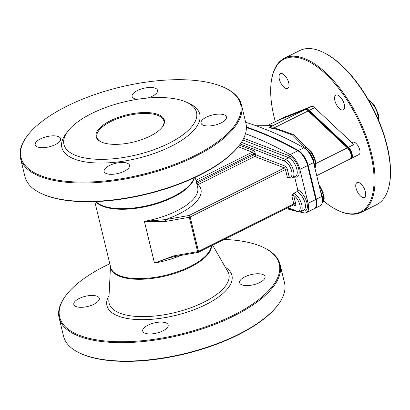 <?xml version="1.0" encoding="UTF-8"?>
<svg xmlns="http://www.w3.org/2000/svg" width="410" height="410" viewBox="0 0 410 410"><rect width="100%" height="100%" fill="white"/><g stroke="black" fill="none" stroke-linecap="round" stroke-linejoin="round"><path stroke-width="0.61" d="M337.138 210.017L337.804 210.34A86.105 39.36 -116.5 0 0 361.374 212.267A86.105 39.36 -116.5 0 0 371.65 154.058A86.105 39.36 -116.5 0 0 284.499 58.174A86.105 39.36 -116.5 0 0 271.861 78.161L271.722 78.894A85.413 39.047 63.5 0 1 318.196 67.609A85.413 39.047 63.5 0 1 370.712 154.18A85.413 39.047 63.5 0 1 337.138 210.017A85.413 39.047 63.5 0 1 323.746 201.131M275.32 121.652A85.413 39.047 63.5 0 1 271.722 78.894M284.499 58.174L299.848 50.517A86.105 39.36 63.5 0 1 323.418 52.439A86.105 39.36 63.5 0 1 386.999 146.401A86.105 39.36 63.5 0 1 389.362 184.623A86.105 39.36 63.5 0 1 376.723 204.61L361.374 212.267M344.241 104.304A8.267 3.777 -116.5 0 0 335.877 95.099A8.267 3.777 -116.5 0 0 336.185 104.181A8.267 3.777 -116.5 0 0 343.257 109.89A8.267 3.777 -116.5 0 0 344.241 104.304M365.402 191.767A8.267 3.777 -116.5 0 0 357.033 182.563A8.267 3.777 -116.5 0 0 357.346 191.644A8.267 3.777 -116.5 0 0 364.413 197.353A8.267 3.777 -116.5 0 0 365.402 191.767M288.727 82.84A8.267 3.777 -116.5 0 0 280.358 73.636A8.267 3.777 -116.5 0 0 280.665 82.718A8.267 3.777 -116.5 0 0 287.738 88.427A8.267 3.777 -116.5 0 0 288.727 82.84M351.918 142.685L352.764 142.265A6.888 3.147 63.5 0 1 358.658 147.021A6.888 3.147 63.5 0 1 358.914 154.59L351.242 158.419A6.888 3.147 63.5 0 1 351.129 158.47L350.586 158.685M277.842 120.463A6.888 3.147 63.5 0 1 278.185 120.222L285.862 116.394A6.888 3.147 63.5 0 1 286.769 116.25M389.362 184.623L389.5 183.89A85.413 39.047 -116.5 0 0 387.158 145.975A85.413 39.047 -116.5 0 0 324.084 52.767L323.418 52.439M278.185 120.222A6.888 3.147 63.5 0 1 278.293 120.176L283.776 117.439L311.436 106.421A6.888 3.147 63.5 0 1 314.66 107.666L353.907 144.556L348.423 147.292A6.888 3.147 63.5 0 1 352.031 153.647A6.888 3.147 63.5 0 1 351.242 158.419M278.293 120.176L305.952 109.157A6.888 3.147 63.5 0 1 309.176 110.403L348.423 147.292M245.677 122.313A551.06 251.914 63.5 0 1 257.331 126.193L268.473 130.503A551.06 251.914 63.5 0 1 303.841 147.784A13.776 6.299 63.5 0 1 313.583 162.591L321.788 196.498A13.776 6.299 63.5 0 1 320.143 205.81L314.66 208.546A13.776 6.299 63.5 0 1 314.378 208.669M271.635 125.634L271.025 125.634L269.877 126.757C268.555 127.689 270.016 128.253 274.259 128.448L292.443 134.967L304.256 146.99M271.01 125.634L256.188 125.783M274.259 128.448L274.321 127.792C270.308 128.058 269.232 127.643 271.092 126.546A2.757 2.547 59.8 0 1 269.877 126.757M246.4 127.033A551.06 251.914 63.5 0 1 298.362 150.516A13.776 6.299 63.5 0 1 308.105 165.322L316.305 199.234A13.776 6.299 63.5 0 1 314.66 208.546M290.183 178.15L292.309 177.843A10.332 4.725 -116.5 0 0 292.873 168.679A10.332 4.725 -116.5 0 0 285.473 159.387A1.379 1.097 111.1 0 0 284.673 161.166A8.953 4.095 63.5 0 1 291.505 170.483A8.953 4.095 63.5 0 1 289.291 177.335L287.415 177.581L290.183 178.15A1.379 1.168 -81.5 0 1 289.291 177.335L287.323 169.212A1.379 0.548 -13.6 0 0 285.447 169.458L287.415 177.581M287.323 207.906L297.337 211.775L300.515 211.755A10.332 4.725 -116.5 0 0 301.335 203.319A10.332 4.725 -116.5 0 0 294.6 193.756A1.379 0.999 120.8 0 0 293.678 195.473A8.953 4.095 63.5 0 1 300.007 205.625A8.953 4.095 63.5 0 1 296.737 211.037L287.897 207.619M294.6 193.756L293.381 193.448L296.963 191.66A1.379 1.097 111.1 0 0 297.762 189.881L294.611 176.848A1.379 1.097 111.1 0 0 294.57 176.72M293.381 193.448L291.802 195.719L293.678 195.473L295.641 203.596A1.379 0.548 -13.6 0 0 293.765 203.842A1.379 0.63 63.5 0 1 293.601 204.769L198.317 252.309A1.379 0.63 63.5 0 0 198.481 251.376L190.163 216.992A1.379 0.63 -116.5 0 0 189.087 215.465L189.302 217.269A1.379 0.548 -13.6 0 0 190.163 216.992L285.447 169.458A1.379 0.63 63.5 0 0 284.371 167.926L189.087 215.465L165.327 219.647L144.376 221.338L165.543 221.451L165.327 219.647A54.417 21.699 -13.6 0 0 198.22 184.679A1.379 0.63 63.5 0 1 197.143 183.147L196.651 183.306M245.482 133.711A551.06 251.914 63.5 0 1 290.136 154.621A13.776 6.299 63.5 0 1 299.879 169.427L308.084 203.334A13.776 6.299 63.5 0 1 306.439 212.647A13.776 6.299 63.5 0 1 304.235 212.887A551.06 251.914 63.5 0 1 299.874 211.996M295.051 210.889A551.06 251.914 63.5 0 1 286.088 208.521M255.553 154.698A1.379 1.097 -68.9 0 1 254.753 156.476L284.371 167.926A1.379 1.097 -68.9 0 0 285.17 166.152L255.553 154.698L255.256 153.473A1.379 0.548 -13.6 0 0 253.38 153.719L253.677 154.944A1.379 0.548 166.4 0 1 255.553 154.698M197.143 183.147L253.677 154.944A1.379 0.63 -116.5 0 0 254.753 156.476L197.487 184.869A1.379 0.758 81 0 1 196.795 183.265L196.477 181.953A1.379 0.753 -100.3 0 0 195.98 180.518M196.323 181.953L197.42 181.635A1.379 0.63 -116.5 0 0 196.344 180.108L195.924 180.292M246.405 127.495A551.06 251.914 63.5 0 1 297.814 150.793A13.776 6.299 63.5 0 1 307.556 165.599L315.756 199.506A13.776 6.299 63.5 0 1 314.111 208.818L306.439 212.647M198.317 252.309A1.379 1.379 0 0 1 197.943 252.432L197.62 251.653A1.379 0.548 -13.6 0 0 198.481 251.376L293.765 203.842L291.802 195.719M173.861 255.835L174.183 256.614L169.689 257.716L154.478 263.087L173.861 255.835L197.62 251.653L189.302 217.269L165.543 221.451M109.808 263.738A112.965 45.044 -13.6 0 0 105.524 265.813A112.965 45.044 -13.6 0 0 65.959 295.41A112.965 45.044 -13.6 0 0 180.031 334.309A112.965 45.044 -13.6 0 0 263.712 247.568A112.965 45.044 -13.6 0 0 224.111 239.44M79.135 298.521A13.089 5.217 -13.6 0 0 73.815 304.461A13.089 5.217 -13.6 0 0 87.766 306.454A13.089 5.217 -13.6 0 0 99.261 298.306A13.089 5.217 -13.6 0 0 79.135 298.521M148.03 325.156A13.089 5.217 -13.6 0 0 142.711 331.101A13.089 5.217 -13.6 0 0 156.661 333.094A13.089 5.217 -13.6 0 0 168.156 324.945A13.089 5.217 -13.6 0 0 148.03 325.156M244.939 276.811A13.089 5.217 -13.6 0 0 239.619 282.751A13.089 5.217 -13.6 0 0 253.57 284.745A13.089 5.217 -13.6 0 0 265.065 276.596A13.089 5.217 -13.6 0 0 244.939 276.811M59.122 317.868L63.576 336.287A113.657 45.32 -13.6 0 0 79.197 352.779A113.657 45.32 -13.6 0 0 238.348 334.427A113.657 45.32 -13.6 0 0 278.159 304.651A113.657 45.32 -13.6 0 0 284.514 282.838L280.056 264.419A113.657 45.32 166.4 0 1 233.895 316.007A113.657 45.32 166.4 0 1 59.122 317.868A113.657 45.32 166.4 0 1 65.477 296.056L65.959 295.41M278.159 304.651L277.678 305.291A112.965 45.044 166.4 0 1 184.787 353.958A112.965 45.044 166.4 0 1 79.924 353.133L79.197 352.779M263.712 247.568L264.435 247.922A113.657 45.32 166.4 0 1 280.056 264.419M197.031 184.874L197.487 184.869M40.58 193.146L41.302 193.499A112.965 45.044 -13.6 0 0 146.165 194.325A112.965 45.044 -13.6 0 0 239.056 145.658L239.537 145.012A113.657 45.32 166.4 0 1 199.731 174.788A113.657 45.32 166.4 0 1 40.58 193.146A113.657 45.32 166.4 0 1 24.954 176.654L20.5 158.234A113.657 45.32 -13.6 0 0 195.273 156.369A113.657 45.32 -13.6 0 0 241.439 104.781A113.657 45.32 -13.6 0 0 225.813 88.288L225.09 87.935A112.965 45.044 166.4 0 1 141.414 174.675A112.965 45.044 166.4 0 1 27.337 135.777A112.965 45.044 166.4 0 1 66.907 106.18A112.965 45.044 166.4 0 1 225.09 87.935M150.101 136.12A35.132 14.007 -13.6 0 0 162.406 126.921A35.132 14.007 -13.6 0 0 126.931 114.82A35.132 14.007 -13.6 0 0 100.911 141.798A35.132 14.007 -13.6 0 0 150.101 136.12M101.28 141.968A34.44 13.735 166.4 0 1 96.898 137.15A34.44 13.735 166.4 0 1 127.146 115.702A34.44 13.735 166.4 0 1 163.851 120.955A34.44 13.735 166.4 0 1 162.16 127.243M168.807 143.357A68.193 27.193 -13.6 0 0 187.134 102.505A68.193 27.193 -13.6 0 0 123.83 102.008A68.193 27.193 -13.6 0 0 67.758 131.385A68.193 27.193 -13.6 0 0 89.759 158.711A68.193 27.193 -13.6 0 0 168.807 143.357M27.337 135.777L26.855 136.422A113.657 45.32 -13.6 0 0 20.5 158.234M241.439 104.781L245.892 123.2A113.657 45.32 166.4 0 1 239.537 145.012M67.758 131.385L65.831 133.962A70.95 28.29 -13.6 0 0 88.714 162.391A70.95 28.29 -13.6 0 0 170.965 146.416A70.95 28.29 -13.6 0 0 190.03 103.914L187.134 102.505M40.513 138.882A13.089 5.217 -13.6 0 0 35.199 144.822A13.089 5.217 -13.6 0 0 49.144 146.821A13.089 5.217 -13.6 0 0 60.639 138.672A13.089 5.217 -13.6 0 0 40.513 138.882M109.408 165.522A13.089 5.217 -13.6 0 0 104.094 171.462A13.089 5.217 -13.6 0 0 118.039 173.461A13.089 5.217 -13.6 0 0 129.534 165.307A13.089 5.217 -13.6 0 0 109.408 165.522M206.317 117.178A13.089 5.217 -13.6 0 0 201.002 123.118A13.089 5.217 -13.6 0 0 214.948 125.111A13.089 5.217 -13.6 0 0 226.443 116.963A13.089 5.217 -13.6 0 0 206.317 117.178M147.631 98.051A13.089 5.217 -13.6 0 0 157.548 90.323A13.089 5.217 -13.6 0 0 137.422 90.538A13.089 5.217 -13.6 0 0 132.107 96.478A13.089 5.217 -13.6 0 0 137.642 99.266M368.979 100.87A12.397 5.668 63.5 0 1 378.066 119.095M309.176 110.403L314.66 107.666M305.952 109.157L311.436 106.421M302.852 147.226A12.397 5.668 63.5 0 1 312.266 154.483A12.397 5.668 63.5 0 1 314.911 168.064M322.28 201.833A12.397 5.668 -116.5 0 0 320.466 191.039M319.426 186.74A12.397 5.668 63.5 0 1 321.993 203.329M314.388 165.901A12.397 5.668 -116.5 0 0 304.102 147.933M306.142 147.39L293.734 134.685L274.321 127.792L308.079 110.951A1.379 0.769 -46.8 0 1 308.971 110.941L306.531 109.542L304.938 109.665A1.379 1.225 68.3 0 0 304.856 109.701A6.888 3.147 63.5 0 1 308.079 110.951L347.326 147.841A6.888 3.147 63.5 0 1 350.934 154.196A6.888 3.147 63.5 0 1 350.145 158.967A6.888 3.147 63.5 0 1 350.032 159.018M277.37 120.653A1.379 1.225 68.3 0 0 277.201 120.724L304.856 109.701L271.092 126.546L271.435 125.655M276.981 120.832A6.888 3.147 63.5 0 1 277.088 120.771A6.888 3.147 63.5 0 1 277.201 120.724L267.986 125.316L277.283 120.683L304.938 109.665M308.971 110.941L348.218 147.825A1.379 0.769 133.2 0 0 347.326 147.841L316.007 163.462M316.305 199.234L321.788 196.498M308.105 165.322L313.583 162.591M298.362 150.516L303.841 147.784M240.28 144.002L284.673 161.166M242.817 139.984L288.763 157.748L285.473 159.387L241.398 142.347M294.611 176.848A11.711 5.356 -116.5 0 0 298.711 168.971A11.711 5.356 -116.5 0 0 289.557 155.974A1.379 1.097 111.1 0 1 288.763 157.748A10.332 4.725 63.5 0 1 296.163 167.039A10.332 4.725 63.5 0 1 295.6 176.203L292.309 177.843M297.337 211.775A1.379 1.097 -68.9 0 1 296.737 211.037M296.963 191.66A10.332 4.725 63.5 0 1 304.369 200.946A10.332 4.725 63.5 0 1 303.805 210.115L300.515 211.755M289.557 155.974L243.719 138.247M302.641 210.694L302.816 210.76A11.711 5.356 -116.5 0 0 306.916 202.883A11.711 5.356 -116.5 0 0 297.762 189.881M287.323 169.212A2.757 1.261 -116.5 0 0 285.17 166.152M255.256 153.473A2.757 1.261 -116.5 0 0 253.103 150.414A1.379 1.097 -68.9 0 1 252.304 152.187A1.379 0.63 63.5 0 1 253.38 153.719L197.42 181.635M253.103 150.414L239.45 145.135M239.086 145.617A1.379 1.097 -68.9 0 1 238.271 146.765L252.304 152.187L196.344 180.108A54.417 21.699 -13.6 0 0 195.77 179.657M293.309 204.918L294.677 205.446A1.379 1.097 111.1 0 0 294.078 204.708L293.601 204.769M294.677 205.446A2.757 1.261 -116.5 0 0 295.641 203.596M308.084 203.334L315.756 199.506M299.879 169.427L307.556 165.599M290.136 154.621L297.814 150.793M180.795 255.45A51.66 20.602 166.4 0 1 154.478 263.087L144.376 221.338A51.66 20.602 166.4 0 0 176.684 210.96A51.66 20.602 166.4 0 0 197.671 187.513L195.206 177.33M225.413 267.351A64.298 25.64 166.4 0 1 205.82 304.594A64.298 25.64 166.4 0 1 133.204 319.272A64.298 25.64 166.4 0 1 109.065 295.497M110.48 266.51L108.829 300.32A61.633 24.574 -13.6 0 0 140.85 316.628A61.633 24.574 -13.6 0 0 203.873 302.19A61.633 24.574 -13.6 0 0 227.827 271.533L212.616 245.175M211.586 245.687A51.757 20.638 166.4 0 1 161.919 276.801A51.757 20.638 166.4 0 1 110.546 266.782M94.782 201.623L110.685 267.356A51.66 20.602 -13.6 0 0 190.127 266.51A51.66 20.602 -13.6 0 0 211.309 245.826M194.079 177.853A51.757 20.638 166.4 0 1 148.82 205.282A51.757 20.638 166.4 0 1 96.022 201.576M95.74 201.587A51.66 20.602 -13.6 0 0 173.348 197.164A51.66 20.602 -13.6 0 0 194.34 177.735M368.636 100.276L370.215 101.075L374.704 105.713L378.44 114.636L378.65 117.977L378.338 119.725M302.836 147.221L305.399 147.144L307.572 148.128L311.369 151.808L314.967 158.573L316.002 165.03L314.967 168.305M319.006 185.002L320.231 186.627L324.002 195.626L324.207 198.952L323.68 201.289L321.988 203.334M348.218 147.825L350.545 151.044L351.37 153.114L351.78 155.759L351.58 157.168L350.145 158.967L316.74 175.634M238.292 146.416L238.348 147.067M197.943 252.432L174.183 256.614M170.176 257.572L169.689 257.721M312 152.684L315.034 158.757M320.205 186.591L323.234 192.664"/></g></svg>
